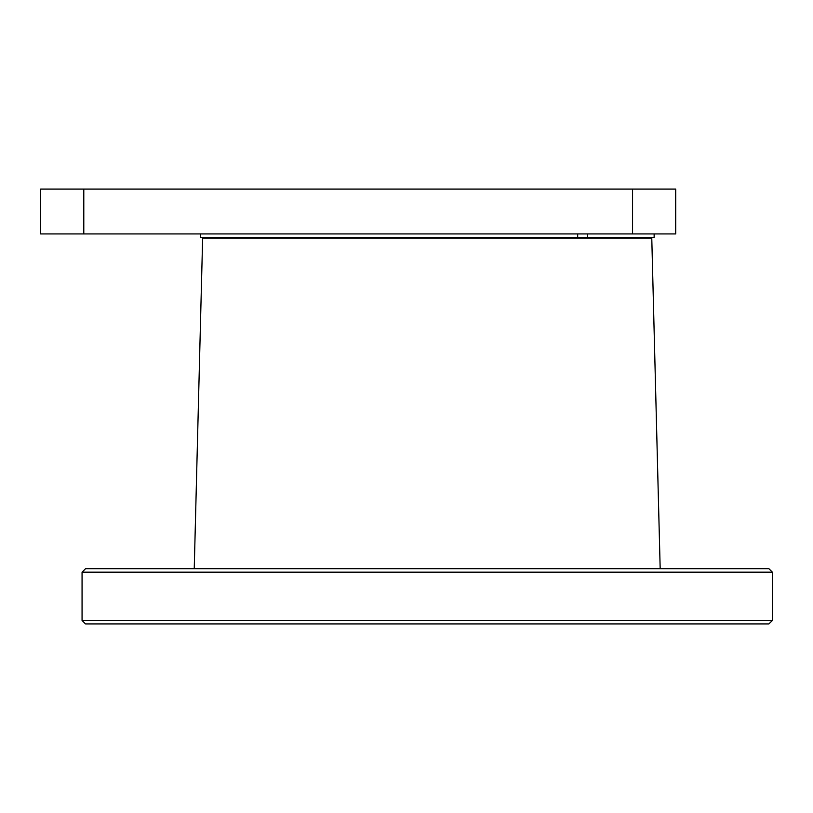 <?xml version="1.0" encoding="UTF-8"?>
<svg xmlns="http://www.w3.org/2000/svg" width="813" height="813" viewBox="0 0 813 813"><rect width="100%" height="100%" fill="white"/><g stroke="black" fill="none" stroke-linecap="round" stroke-linejoin="round"><path stroke-width="1.22" d="M768.895 623.937L85.517 623.937L82.062 620.492L772.35 620.492L768.895 623.937M772.35 620.492L772.35 572.169L82.062 572.169L82.062 620.492M772.35 572.169L768.895 568.714L85.517 568.714L82.062 572.169M660.176 568.714L651.772 238.067L202.64 238.067L194.236 568.714M675.715 189.063L40.65 189.063L40.65 233.931L675.715 233.931L675.715 189.063L675.715 233.931M587.657 233.931L587.657 237.376L200.283 237.376L200.283 233.931M654.14 233.931L654.14 237.376L587.657 237.376M577.677 233.931L577.677 237.376M632.565 189.063L632.565 233.931M83.79 189.063L83.79 233.931M209.774 237.376L209.774 238.067M644.648 237.376L644.648 238.067"/></g></svg>
